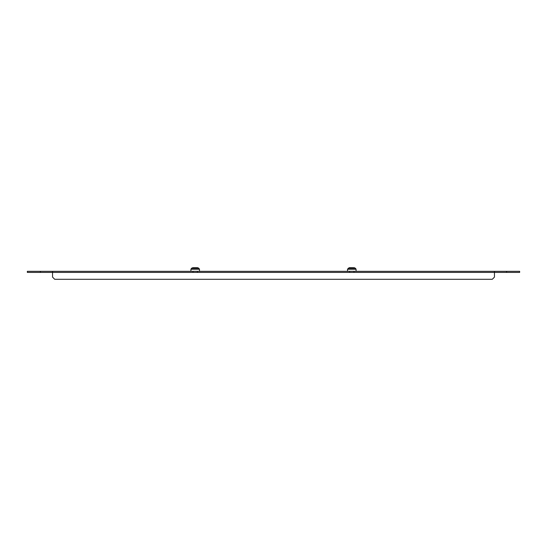<?xml version="1.0" encoding="UTF-8"?>
<svg xmlns="http://www.w3.org/2000/svg" width="547" height="547" viewBox="0 0 547 547"><rect width="100%" height="100%" fill="white"/><g stroke="black" fill="none" stroke-linecap="round" stroke-linejoin="round"><path stroke-width="0.82" d="M197.091 267.702L193.262 267.702M506.597 271.326L506.597 272.413L519.65 272.413L519.65 271.326L40.403 271.326L40.403 272.413L27.35 272.413L27.35 271.326L40.403 271.326M353.396 267.702L349.533 267.702A1.087 1.087 90 0 0 349.027 267.825L347.53 269.268L347.53 271.326M348.111 268.303L355.495 268.303L354.073 267.702A1.087 1.087 -90 0 1 354.579 267.825L350.21 267.702M52.546 271.326L52.546 272.413L40.403 272.413M506.597 272.413L52.546 272.413L52.546 277.124L54.721 279.298L492.279 279.298L494.454 277.124L494.454 271.326M196.223 267.702L194.575 267.702M194.288 267.702L193.214 267.702M192.421 267.825L191.505 268.303L198.889 268.303L197.973 267.825L192.927 267.702M198.889 268.303L199.47 269.268L190.917 269.268L190.917 271.326M355.495 268.303L356.083 269.268L347.53 269.268M191.505 268.303L190.917 269.268M193.023 272.413L193.023 271.326M356.083 269.268L356.083 271.326M353.977 272.413L353.977 271.326M349.629 272.413L349.629 271.326M197.371 272.413L197.371 271.326M199.47 269.268L199.47 271.326M197.973 267.825L197.467 267.702"/></g></svg>
